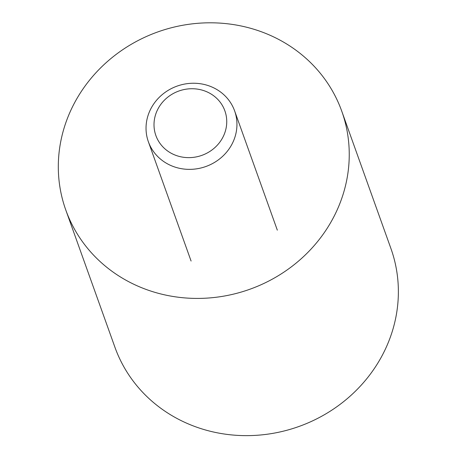 <?xml version="1.0" encoding="UTF-8"?>
<svg xmlns="http://www.w3.org/2000/svg" width="457" height="457" viewBox="0 0 457 457"><rect width="100%" height="100%" fill="white"/><g stroke="black" fill="none" stroke-linecap="round" stroke-linejoin="round"><path stroke-width="0.69" d="M65.791 210.014L114.924 347.234A146.56 136.643 -19.7 0 0 184.519 422.222A146.56 136.643 -19.7 0 0 346.817 399.012A146.56 136.643 -19.7 0 0 390.889 248.425L341.762 111.205A146.56 136.643 -19.7 0 0 157.716 31.961A146.56 136.643 -19.7 0 0 65.791 210.014A146.56 136.643 -19.7 0 0 135.392 285.002A146.56 136.643 -19.7 0 0 297.69 261.792A146.56 136.643 -19.7 0 0 341.762 111.205M186.427 157.568A36.64 34.161 160.3 0 1 161.041 104.076A36.64 34.161 160.3 0 1 223.662 107.915A36.64 34.161 160.3 0 1 186.427 157.568M186.553 169.279A45.803 42.701 160.3 0 1 148.371 141.744A45.803 42.701 160.3 0 1 177.099 86.105A45.803 42.701 160.3 0 1 234.612 110.868A45.803 42.701 160.3 0 1 186.553 169.279M148.371 141.744L191.089 261.044M234.612 110.868L277.325 230.168"/></g></svg>
